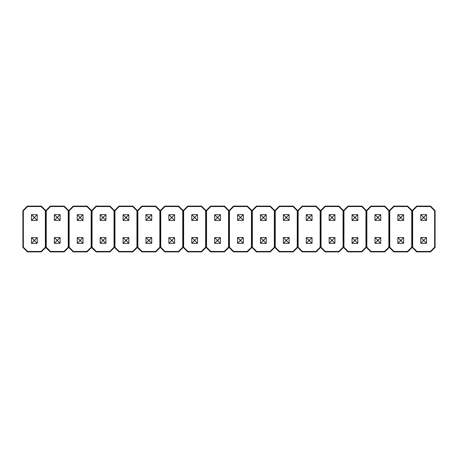 <?xml version="1.0" encoding="UTF-8"?>
<svg xmlns="http://www.w3.org/2000/svg" width="458" height="458" viewBox="0 0 458 458"><rect width="100%" height="100%" fill="white"/><g stroke="black" fill="none" stroke-linecap="round" stroke-linejoin="round"><path stroke-width="0.69" d="M37.235 243.375L37.235 237.605L31.465 237.605L31.465 243.375L37.235 243.375L37.235 237.605L31.465 237.605L33.989 240.129L33.989 240.851L34.711 240.851L34.711 240.129L33.989 240.129L34.711 240.129L37.235 237.605L34.711 240.129L34.711 240.851L37.235 243.375L34.711 240.851L33.989 240.851L33.989 240.129L31.465 237.605L31.465 243.375L33.989 240.851L31.465 243.375L37.235 243.375M37.235 220.475L37.235 214.705L31.465 214.705L31.465 220.475L37.235 220.475L37.235 214.705L31.465 214.705L33.989 217.229L33.989 217.951L34.711 217.951L34.711 217.229L33.989 217.229L34.711 217.229L37.235 214.705L34.711 217.229L34.711 217.951L37.235 220.475L34.711 217.951L33.989 217.951L33.989 217.229L31.465 214.705L31.465 220.475L33.989 217.951L31.465 220.475L37.235 220.475M45.8 247.394L45.8 210.606L41.294 206.1L27.406 206.1L22.9 210.606L22.9 247.394L27.406 251.9L41.294 251.9L45.8 247.394L45.348 247.206L45.348 210.794L41.105 206.552L27.595 206.552L23.352 210.794L23.352 247.206L27.595 251.448L41.105 251.448L45.348 247.206L41.105 251.448L27.595 251.448L23.352 247.206L22.9 247.394L27.406 251.9L27.595 251.448L27.406 251.9L41.294 251.9L41.105 251.448L41.294 251.9L45.8 247.394L45.8 210.606L45.348 210.794L45.348 247.206L50.306 251.9L64.194 251.9L68.7 247.394L68.7 210.606L64.194 206.1L50.306 206.1L45.8 210.606L41.294 206.1L27.406 206.1L22.9 210.606L22.9 247.394L23.352 247.206L23.352 210.794L22.9 210.606L23.352 210.794L27.595 206.552L27.406 206.1L27.595 206.552L41.105 206.552L41.294 206.1L41.105 206.552L45.348 210.794L45.8 210.606L45.8 247.394L46.252 247.206L50.495 251.448L64.005 251.448L68.248 247.206L68.248 210.794L64.005 206.552L50.495 206.552L46.252 210.794L46.252 247.206L46.252 210.794L50.495 206.552L64.005 206.552L68.248 210.794L68.7 210.606L64.194 206.1L64.005 206.552L64.194 206.1L50.306 206.1L50.495 206.552L50.306 206.1L45.8 210.606L46.252 210.794L45.8 210.606L45.8 247.394L50.306 251.9L64.194 251.9L68.7 247.394L68.7 210.606L68.248 210.794L68.248 247.206L68.7 247.394L68.248 247.206L64.005 251.448L64.194 251.9L64.005 251.448L50.495 251.448L50.306 251.9L50.495 251.448L46.252 247.206L45.8 247.394M54.365 214.625L54.365 220.395L60.135 220.395L60.135 214.625L54.365 214.625L54.365 220.395L60.135 220.395L57.611 217.871L57.611 217.149L56.889 217.149L56.889 217.871L57.611 217.871L56.889 217.871L54.365 220.395L56.889 217.871L56.889 217.149L54.365 214.625L56.889 217.149L57.611 217.149L57.611 217.871L60.135 220.395L60.135 214.625L57.611 217.149L60.135 214.625L54.365 214.625M54.365 237.525L54.365 243.295L60.135 243.295L60.135 237.525L54.365 237.525L54.365 243.295L60.135 243.295L57.611 240.771L57.611 240.049L56.889 240.049L56.889 240.771L57.611 240.771L56.889 240.771L54.365 243.295L56.889 240.771L56.889 240.049L54.365 237.525L56.889 240.049L57.611 240.049L57.611 240.771L60.135 243.295L60.135 237.525L57.611 240.049L60.135 237.525L54.365 237.525M83.035 243.375L83.035 237.605L77.265 237.605L77.265 243.375L83.035 243.375L83.035 237.605L77.265 237.605L79.789 240.129L79.789 240.851L80.511 240.851L80.511 240.129L79.789 240.129L80.511 240.129L83.035 237.605L80.511 240.129L80.511 240.851L83.035 243.375L80.511 240.851L79.789 240.851L79.789 240.129L77.265 237.605L77.265 243.375L79.789 240.851L77.265 243.375L83.035 243.375M83.035 220.475L83.035 214.705L77.265 214.705L77.265 220.475L83.035 220.475L83.035 214.705L77.265 214.705L79.789 217.229L79.789 217.951L80.511 217.951L80.511 217.229L79.789 217.229L80.511 217.229L83.035 214.705L80.511 217.229L80.511 217.951L83.035 220.475L80.511 217.951L79.789 217.951L79.789 217.229L77.265 214.705L77.265 220.475L79.789 217.951L77.265 220.475L83.035 220.475M91.6 247.394L91.6 210.606L87.094 206.1L73.206 206.1L68.7 210.606L68.7 247.394L73.206 251.9L87.094 251.9L91.6 247.394L91.148 247.206L91.148 210.794L86.906 206.552L73.394 206.552L69.152 210.794L69.152 247.206L73.394 251.448L86.906 251.448L91.148 247.206L86.906 251.448L73.394 251.448L69.152 247.206L68.7 247.394L73.206 251.9L73.394 251.448L73.206 251.9L87.094 251.9L86.906 251.448L87.094 251.9L91.6 247.394L91.6 210.606L91.148 210.794L91.148 247.206L96.106 251.9L109.994 251.9L114.5 247.394L114.5 210.606L109.994 206.1L96.106 206.1L91.6 210.606L87.094 206.1L73.206 206.1L68.7 210.606L68.7 247.394L69.152 247.206L69.152 210.794L68.7 210.606L69.152 210.794L73.394 206.552L73.206 206.1L73.394 206.552L86.906 206.552L87.094 206.1L86.906 206.552L91.148 210.794L91.6 210.606L91.6 247.394L92.052 247.206L96.294 251.448L109.806 251.448L114.048 247.206L114.048 210.794L109.806 206.552L96.294 206.552L92.052 210.794L92.052 247.206L92.052 210.794L96.294 206.552L109.806 206.552L114.048 210.794L114.5 210.606L109.994 206.1L109.806 206.552L109.994 206.1L96.106 206.1L96.294 206.552L96.106 206.1L91.6 210.606L92.052 210.794L91.6 210.606L91.6 247.394L96.106 251.9L109.994 251.9L114.5 247.394L114.5 210.606L114.048 210.794L114.048 247.206L114.5 247.394L114.048 247.206L109.806 251.448L109.994 251.9L109.806 251.448L96.294 251.448L96.106 251.9L96.294 251.448L92.052 247.206L91.6 247.394M100.165 214.625L100.165 220.395L105.935 220.395L105.935 214.625L100.165 214.625L100.165 220.395L105.935 220.395L103.411 217.871L103.411 217.149L102.689 217.149L102.689 217.871L103.411 217.871L102.689 217.871L100.165 220.395L102.689 217.871L102.689 217.149L100.165 214.625L102.689 217.149L103.411 217.149L103.411 217.871L105.935 220.395L105.935 214.625L103.411 217.149L105.935 214.625L100.165 214.625M100.165 237.525L100.165 243.295L105.935 243.295L105.935 237.525L100.165 237.525L100.165 243.295L105.935 243.295L103.411 240.771L103.411 240.049L102.689 240.049L102.689 240.771L103.411 240.771L102.689 240.771L100.165 243.295L102.689 240.771L102.689 240.049L100.165 237.525L102.689 240.049L103.411 240.049L103.411 240.771L105.935 243.295L105.935 237.525L103.411 240.049L105.935 237.525L100.165 237.525M128.835 243.375L128.835 237.605L123.065 237.605L123.065 243.375L128.835 243.375L128.835 237.605L123.065 237.605L125.589 240.129L125.589 240.851L126.311 240.851L126.311 240.129L125.589 240.129L126.311 240.129L128.835 237.605L126.311 240.129L126.311 240.851L128.835 243.375L126.311 240.851L125.589 240.851L125.589 240.129L123.065 237.605L123.065 243.375L125.589 240.851L123.065 243.375L128.835 243.375M128.835 220.475L128.835 214.705L123.065 214.705L123.065 220.475L128.835 220.475L128.835 214.705L123.065 214.705L125.589 217.229L125.589 217.951L126.311 217.951L126.311 217.229L125.589 217.229L126.311 217.229L128.835 214.705L126.311 217.229L126.311 217.951L128.835 220.475L126.311 217.951L125.589 217.951L125.589 217.229L123.065 214.705L123.065 220.475L125.589 217.951L123.065 220.475L128.835 220.475M137.4 247.394L137.4 210.606L132.894 206.1L119.006 206.1L114.5 210.606L114.5 247.394L119.006 251.9L132.894 251.9L137.4 247.394L136.948 247.206L136.948 210.794L132.706 206.552L119.194 206.552L114.952 210.794L114.952 247.206L119.194 251.448L132.706 251.448L136.948 247.206L132.706 251.448L119.194 251.448L114.952 247.206L114.5 247.394L119.006 251.9L119.194 251.448L119.006 251.9L132.894 251.9L132.706 251.448L132.894 251.9L137.4 247.394L137.4 210.606L136.948 210.794L136.948 247.206L141.906 251.9L155.794 251.9L160.3 247.394L164.806 251.9L178.694 251.9L183.2 247.394L183.2 210.606L178.694 206.1L164.806 206.1L160.3 210.606L160.3 247.394L164.806 251.9L164.994 251.448L178.506 251.448L182.748 247.206L182.748 210.794L178.506 206.552L164.994 206.552L160.752 210.794L160.752 247.206L164.994 251.448L160.752 247.206L160.3 247.394L160.752 247.206L160.752 210.794L160.3 210.606L160.3 247.394L160.3 210.606L160.752 210.794L164.994 206.552L164.806 206.1L160.3 210.606L155.794 206.1L141.906 206.1L137.4 210.606L132.894 206.1L119.006 206.1L114.5 210.606L114.5 247.394L114.952 247.206L114.952 210.794L114.5 210.606L114.952 210.794L119.194 206.552L119.006 206.1L119.194 206.552L132.706 206.552L132.894 206.1L132.706 206.552L136.948 210.794L137.4 210.606L137.4 247.394L137.852 247.206L142.094 251.448L155.606 251.448L159.848 247.206L159.848 210.794L155.606 206.552L142.094 206.552L137.852 210.794L137.852 247.206L137.852 210.794L142.094 206.552L155.606 206.552L159.848 210.794L160.3 210.606L155.794 206.1L155.606 206.552L155.794 206.1L141.906 206.1L142.094 206.552L141.906 206.1L137.4 210.606L137.852 210.794L137.4 210.606L137.4 247.394L141.906 251.9L155.794 251.9L160.3 247.394L160.3 210.606L159.848 210.794L159.848 247.206L160.3 247.394L159.848 247.206L155.606 251.448L155.794 251.9L155.606 251.448L142.094 251.448L141.906 251.9L142.094 251.448L137.852 247.206L137.4 247.394M174.635 243.375L174.635 237.605L168.865 237.605L168.865 243.375L174.635 243.375L174.635 237.605L168.865 237.605L171.389 240.129L171.389 240.851L172.111 240.851L172.111 240.129L171.389 240.129L172.111 240.129L174.635 237.605L172.111 240.129L172.111 240.851L174.635 243.375L172.111 240.851L171.389 240.851L171.389 240.129L168.865 237.605L168.865 243.375L171.389 240.851L168.865 243.375L174.635 243.375M174.635 220.475L174.635 214.705L168.865 214.705L168.865 220.475L174.635 220.475L174.635 214.705L168.865 214.705L171.389 217.229L171.389 217.951L172.111 217.951L172.111 217.229L171.389 217.229L172.111 217.229L174.635 214.705L172.111 217.229L172.111 217.951L174.635 220.475L172.111 217.951L171.389 217.951L171.389 217.229L168.865 214.705L168.865 220.475L171.389 217.951L168.865 220.475L174.635 220.475M178.506 251.448L164.994 251.448L164.806 251.9L178.694 251.9L178.506 251.448L178.694 251.9L183.2 247.394L182.748 247.206L178.506 251.448M182.748 210.794L182.748 247.206L183.2 247.394L183.2 210.606L182.748 210.794L183.2 210.606L178.694 206.1L164.806 206.1L164.994 206.552L178.506 206.552L178.694 206.1L178.506 206.552L182.748 210.794M145.965 214.625L145.965 220.395L151.735 220.395L151.735 214.625L145.965 214.625L145.965 220.395L151.735 220.395L149.211 217.871L149.211 217.149L148.489 217.149L148.489 217.871L149.211 217.871L148.489 217.871L145.965 220.395L148.489 217.871L148.489 217.149L145.965 214.625L148.489 217.149L149.211 217.149L149.211 217.871L151.735 220.395L151.735 214.625L149.211 217.149L151.735 214.625L145.965 214.625M145.965 237.525L145.965 243.295L151.735 243.295L151.735 237.525L145.965 237.525L145.965 243.295L151.735 243.295L149.211 240.771L149.211 240.049L148.489 240.049L148.489 240.771L149.211 240.771L148.489 240.771L145.965 243.295L148.489 240.771L148.489 240.049L145.965 237.525L148.489 240.049L149.211 240.049L149.211 240.771L151.735 243.295L151.735 237.525L149.211 240.049L151.735 237.525L145.965 237.525M191.765 214.625L191.765 220.395L197.535 220.395L197.535 214.625L191.765 214.625L191.765 220.395L197.535 220.395L195.011 217.871L195.011 217.149L194.289 217.149L194.289 217.871L195.011 217.871L194.289 217.871L191.765 220.395L194.289 217.871L194.289 217.149L191.765 214.625L194.289 217.149L195.011 217.149L195.011 217.871L197.535 220.395L197.535 214.625L195.011 217.149L197.535 214.625L191.765 214.625M191.765 237.525L191.765 243.295L197.535 243.295L197.535 237.525L191.765 237.525L191.765 243.295L197.535 243.295L195.011 240.771L195.011 240.049L194.289 240.049L194.289 240.771L195.011 240.771L194.289 240.771L191.765 243.295L194.289 240.771L194.289 240.049L191.765 237.525L194.289 240.049L195.011 240.049L195.011 240.771L197.535 243.295L197.535 237.525L195.011 240.049L197.535 237.525L191.765 237.525M183.2 210.606L183.2 247.394L187.706 251.9L201.594 251.9L206.1 247.394L206.1 210.606L201.594 206.1L187.706 206.1L183.2 210.606L183.652 210.794L183.652 247.206L187.894 251.448L201.406 251.448L205.648 247.206L205.648 210.794L201.406 206.552L187.894 206.552L183.652 210.794L187.894 206.552L201.406 206.552L205.648 210.794L206.1 210.606L201.594 206.1L201.406 206.552L201.594 206.1L187.706 206.1L187.894 206.552L187.706 206.1L183.2 210.606L183.2 247.394L183.652 247.206L183.652 210.794L183.2 210.606M206.1 247.394L206.1 210.606L205.648 210.794L205.648 247.206L206.1 247.394L205.648 247.206L201.406 251.448L201.594 251.9L206.1 247.394L210.606 251.9L224.494 251.9L229 247.394L229 210.606L224.494 206.1L210.606 206.1L206.1 210.606L206.1 247.394L210.606 251.9L210.794 251.448L224.306 251.448L228.548 247.206L228.548 210.794L224.306 206.552L210.794 206.552L206.552 210.794L206.552 247.206L210.794 251.448L206.552 247.206L206.1 247.394L206.552 247.206L206.552 210.794L206.1 210.606L206.1 247.394M187.706 251.9L201.594 251.9L201.406 251.448L187.894 251.448L187.706 251.9L187.894 251.448L183.652 247.206L183.2 247.394L187.706 251.9M220.435 243.375L220.435 237.605L214.665 237.605L214.665 243.375L220.435 243.375L220.435 237.605L214.665 237.605L217.189 240.129L217.189 240.851L217.911 240.851L217.911 240.129L217.189 240.129L217.911 240.129L220.435 237.605L217.911 240.129L217.911 240.851L220.435 243.375L217.911 240.851L217.189 240.851L217.189 240.129L214.665 237.605L214.665 243.375L217.189 240.851L214.665 243.375L220.435 243.375M220.435 220.475L220.435 214.705L214.665 214.705L214.665 220.475L220.435 220.475L220.435 214.705L214.665 214.705L217.189 217.229L217.189 217.951L217.911 217.951L217.911 217.229L217.189 217.229L217.911 217.229L220.435 214.705L217.911 217.229L217.911 217.951L220.435 220.475L217.911 217.951L217.189 217.951L217.189 217.229L214.665 214.705L214.665 220.475L217.189 217.951L214.665 220.475L220.435 220.475M224.306 251.448L210.794 251.448L210.606 251.9L224.494 251.9L224.306 251.448L224.494 251.9L229 247.394L228.548 247.206L224.306 251.448M210.606 206.1L206.1 210.606L206.552 210.794L210.794 206.552L210.606 206.1L210.794 206.552L224.306 206.552L224.494 206.1L210.606 206.1M228.548 210.794L228.548 247.206L229 247.394L229 210.606L228.548 210.794L229 210.606L224.494 206.1L224.306 206.552L228.548 210.794M237.565 214.625L237.565 220.395L243.335 220.395L243.335 214.625L237.565 214.625L237.565 220.395L243.335 220.395L240.811 217.871L240.811 217.149L240.089 217.149L240.089 217.871L240.811 217.871L240.089 217.871L237.565 220.395L240.089 217.871L240.089 217.149L237.565 214.625L240.089 217.149L240.811 217.149L240.811 217.871L243.335 220.395L243.335 214.625L240.811 217.149L243.335 214.625L237.565 214.625M237.565 237.525L237.565 243.295L243.335 243.295L243.335 237.525L237.565 237.525L237.565 243.295L243.335 243.295L240.811 240.771L240.811 240.049L240.089 240.049L240.089 240.771L240.811 240.771L240.089 240.771L237.565 243.295L240.089 240.771L240.089 240.049L237.565 237.525L240.089 240.049L240.811 240.049L240.811 240.771L243.335 243.295L243.335 237.525L240.811 240.049L243.335 237.525L237.565 237.525M229 210.606L229 247.394L233.506 251.9L247.394 251.9L251.9 247.394L251.9 210.606L247.394 206.1L233.506 206.1L229 210.606L229.452 210.794L229.452 247.206L233.695 251.448L247.206 251.448L251.448 247.206L251.448 210.794L247.206 206.552L233.695 206.552L229.452 210.794L233.695 206.552L247.206 206.552L251.448 210.794L251.9 210.606L247.394 206.1L247.206 206.552L247.394 206.1L233.506 206.1L233.695 206.552L233.506 206.1L229 210.606L229 247.394L229.452 247.206L229.452 210.794L229 210.606M251.9 247.394L251.9 210.606L251.448 210.794L251.448 247.206L251.9 247.394L251.448 247.206L247.206 251.448L247.394 251.9L251.9 247.394L256.406 251.9L270.294 251.9L274.8 247.394L274.8 210.606L270.294 206.1L256.406 206.1L251.9 210.606L251.9 247.394L256.406 251.9L256.594 251.448L270.106 251.448L274.348 247.206L274.348 210.794L270.106 206.552L256.594 206.552L252.352 210.794L252.352 247.206L256.594 251.448L252.352 247.206L251.9 247.394L252.352 247.206L252.352 210.794L251.9 210.606L251.9 247.394M233.506 251.9L247.394 251.9L247.206 251.448L233.695 251.448L233.506 251.9L233.695 251.448L229.452 247.206L229 247.394L233.506 251.9M266.235 243.375L266.235 237.605L260.465 237.605L260.465 243.375L266.235 243.375L266.235 237.605L260.465 237.605L262.989 240.129L262.989 240.851L263.711 240.851L263.711 240.129L262.989 240.129L263.711 240.129L266.235 237.605L263.711 240.129L263.711 240.851L266.235 243.375L263.711 240.851L262.989 240.851L262.989 240.129L260.465 237.605L260.465 243.375L262.989 240.851L260.465 243.375L266.235 243.375M266.235 220.475L266.235 214.705L260.465 214.705L260.465 220.475L266.235 220.475L266.235 214.705L260.465 214.705L262.989 217.229L262.989 217.951L263.711 217.951L263.711 217.229L262.989 217.229L263.711 217.229L266.235 214.705L263.711 217.229L263.711 217.951L266.235 220.475L263.711 217.951L262.989 217.951L262.989 217.229L260.465 214.705L260.465 220.475L262.989 217.951L260.465 220.475L266.235 220.475M270.106 251.448L256.594 251.448L256.406 251.9L270.294 251.9L270.106 251.448L270.294 251.9L274.8 247.394L274.348 247.206L270.106 251.448M256.406 206.1L251.9 210.606L252.352 210.794L256.594 206.552L256.406 206.1L256.594 206.552L270.106 206.552L270.294 206.1L256.406 206.1M274.348 210.794L274.348 247.206L274.8 247.394L274.8 210.606L274.348 210.794L274.8 210.606L270.294 206.1L270.106 206.552L274.348 210.794M283.365 214.625L283.365 220.395L289.135 220.395L289.135 214.625L283.365 214.625L283.365 220.395L289.135 220.395L286.611 217.871L286.611 217.149L285.889 217.149L285.889 217.871L286.611 217.871L285.889 217.871L283.365 220.395L285.889 217.871L285.889 217.149L283.365 214.625L285.889 217.149L286.611 217.149L286.611 217.871L289.135 220.395L289.135 214.625L286.611 217.149L289.135 214.625L283.365 214.625M283.365 237.525L283.365 243.295L289.135 243.295L289.135 237.525L283.365 237.525L283.365 243.295L289.135 243.295L286.611 240.771L286.611 240.049L285.889 240.049L285.889 240.771L286.611 240.771L285.889 240.771L283.365 243.295L285.889 240.771L285.889 240.049L283.365 237.525L285.889 240.049L286.611 240.049L286.611 240.771L289.135 243.295L289.135 237.525L286.611 240.049L289.135 237.525L283.365 237.525M274.8 210.606L274.8 247.394L279.306 251.9L293.194 251.9L297.7 247.394L297.7 210.606L293.194 206.1L279.306 206.1L274.8 210.606L275.252 210.794L275.252 247.206L279.495 251.448L293.005 251.448L297.248 247.206L297.248 210.794L293.005 206.552L279.495 206.552L275.252 210.794L279.495 206.552L293.005 206.552L297.248 210.794L297.7 210.606L293.194 206.1L293.005 206.552L293.194 206.1L279.306 206.1L279.495 206.552L279.306 206.1L274.8 210.606L274.8 247.394L275.252 247.206L275.252 210.794L274.8 210.606M297.7 247.394L297.7 210.606L297.248 210.794L297.248 247.206L297.7 247.394L297.248 247.206L293.005 251.448L293.194 251.9L297.7 247.394L302.206 251.9L316.094 251.9L320.6 247.394L320.6 210.606L316.094 206.1L302.206 206.1L297.7 210.606L297.7 247.394L302.206 251.9L302.395 251.448L315.905 251.448L320.148 247.206L320.148 210.794L315.905 206.552L302.395 206.552L298.152 210.794L298.152 247.206L302.395 251.448L298.152 247.206L297.7 247.394L298.152 247.206L298.152 210.794L297.7 210.606L297.7 247.394M279.306 251.9L293.194 251.9L293.005 251.448L279.495 251.448L279.306 251.9L279.495 251.448L275.252 247.206L274.8 247.394L279.306 251.9M312.035 243.375L312.035 237.605L306.265 237.605L306.265 243.375L312.035 243.375L312.035 237.605L306.265 237.605L308.789 240.129L308.789 240.851L309.511 240.851L309.511 240.129L308.789 240.129L309.511 240.129L312.035 237.605L309.511 240.129L309.511 240.851L312.035 243.375L309.511 240.851L308.789 240.851L308.789 240.129L306.265 237.605L306.265 243.375L308.789 240.851L306.265 243.375L312.035 243.375M312.035 220.475L312.035 214.705L306.265 214.705L306.265 220.475L312.035 220.475L312.035 214.705L306.265 214.705L308.789 217.229L308.789 217.951L309.511 217.951L309.511 217.229L308.789 217.229L309.511 217.229L312.035 214.705L309.511 217.229L309.511 217.951L312.035 220.475L309.511 217.951L308.789 217.951L308.789 217.229L306.265 214.705L306.265 220.475L308.789 217.951L306.265 220.475L312.035 220.475M315.905 251.448L302.395 251.448L302.206 251.9L316.094 251.9L315.905 251.448L316.094 251.9L320.6 247.394L320.148 247.206L315.905 251.448M302.206 206.1L297.7 210.606L298.152 210.794L302.395 206.552L302.206 206.1L302.395 206.552L315.905 206.552L316.094 206.1L302.206 206.1M320.148 210.794L320.148 247.206L320.6 247.394L320.6 210.606L320.148 210.794L320.6 210.606L316.094 206.1L315.905 206.552L320.148 210.794M329.165 214.625L329.165 220.395L334.935 220.395L334.935 214.625L329.165 214.625L329.165 220.395L334.935 220.395L332.411 217.871L332.411 217.149L331.689 217.149L331.689 217.871L332.411 217.871L331.689 217.871L329.165 220.395L331.689 217.871L331.689 217.149L329.165 214.625L331.689 217.149L332.411 217.149L332.411 217.871L334.935 220.395L334.935 214.625L332.411 217.149L334.935 214.625L329.165 214.625M329.165 237.525L329.165 243.295L334.935 243.295L334.935 237.525L329.165 237.525L329.165 243.295L334.935 243.295L332.411 240.771L332.411 240.049L331.689 240.049L331.689 240.771L332.411 240.771L331.689 240.771L329.165 243.295L331.689 240.771L331.689 240.049L329.165 237.525L331.689 240.049L332.411 240.049L332.411 240.771L334.935 243.295L334.935 237.525L332.411 240.049L334.935 237.525L329.165 237.525M320.6 210.606L320.6 247.394L325.106 251.9L338.994 251.9L343.5 247.394L343.5 210.606L338.994 206.1L325.106 206.1L320.6 210.606L321.052 210.794L321.052 247.206L325.295 251.448L338.805 251.448L343.048 247.206L343.048 210.794L338.805 206.552L325.295 206.552L321.052 210.794L325.295 206.552L338.805 206.552L343.048 210.794L343.5 210.606L338.994 206.1L338.805 206.552L338.994 206.1L325.106 206.1L325.295 206.552L325.106 206.1L320.6 210.606L320.6 247.394L321.052 247.206L321.052 210.794L320.6 210.606M343.5 247.394L343.5 210.606L343.048 210.794L343.048 247.206L343.5 247.394L343.048 247.206L338.805 251.448L338.994 251.9L343.5 247.394L348.006 251.9L361.894 251.9L366.4 247.394L366.4 210.606L361.894 206.1L348.006 206.1L343.5 210.606L343.5 247.394L348.006 251.9L348.195 251.448L361.705 251.448L365.948 247.206L365.948 210.794L361.705 206.552L348.195 206.552L343.952 210.794L343.952 247.206L348.195 251.448L343.952 247.206L343.5 247.394L343.952 247.206L343.952 210.794L343.5 210.606L343.5 247.394M325.106 251.9L338.994 251.9L338.805 251.448L325.295 251.448L325.106 251.9L325.295 251.448L321.052 247.206L320.6 247.394L325.106 251.9M357.835 243.375L357.835 237.605L352.065 237.605L352.065 243.375L357.835 243.375L357.835 237.605L352.065 237.605L354.589 240.129L354.589 240.851L355.311 240.851L355.311 240.129L354.589 240.129L355.311 240.129L357.835 237.605L355.311 240.129L355.311 240.851L357.835 243.375L355.311 240.851L354.589 240.851L354.589 240.129L352.065 237.605L352.065 243.375L354.589 240.851L352.065 243.375L357.835 243.375M357.835 220.475L357.835 214.705L352.065 214.705L352.065 220.475L357.835 220.475L357.835 214.705L352.065 214.705L354.589 217.229L354.589 217.951L355.311 217.951L355.311 217.229L354.589 217.229L355.311 217.229L357.835 214.705L355.311 217.229L355.311 217.951L357.835 220.475L355.311 217.951L354.589 217.951L354.589 217.229L352.065 214.705L352.065 220.475L354.589 217.951L352.065 220.475L357.835 220.475M361.705 251.448L348.195 251.448L348.006 251.9L361.894 251.9L361.705 251.448L361.894 251.9L366.4 247.394L365.948 247.206L361.705 251.448M348.006 206.1L343.5 210.606L343.952 210.794L348.195 206.552L348.006 206.1L348.195 206.552L361.705 206.552L361.894 206.1L348.006 206.1M365.948 210.794L365.948 247.206L366.4 247.394L366.4 210.606L365.948 210.794L366.4 210.606L361.894 206.1L361.705 206.552L365.948 210.794M374.965 214.625L374.965 220.395L380.735 220.395L380.735 214.625L374.965 214.625L374.965 220.395L380.735 220.395L378.211 217.871L378.211 217.149L377.489 217.149L377.489 217.871L378.211 217.871L377.489 217.871L374.965 220.395L377.489 217.871L377.489 217.149L374.965 214.625L377.489 217.149L378.211 217.149L378.211 217.871L380.735 220.395L380.735 214.625L378.211 217.149L380.735 214.625L374.965 214.625M374.965 237.525L374.965 243.295L380.735 243.295L380.735 237.525L374.965 237.525L374.965 243.295L380.735 243.295L378.211 240.771L378.211 240.049L377.489 240.049L377.489 240.771L378.211 240.771L377.489 240.771L374.965 243.295L377.489 240.771L377.489 240.049L374.965 237.525L377.489 240.049L378.211 240.049L378.211 240.771L380.735 243.295L380.735 237.525L378.211 240.049L380.735 237.525L374.965 237.525M366.4 210.606L366.4 247.394L370.906 251.9L384.794 251.9L389.3 247.394L389.3 210.606L384.794 206.1L370.906 206.1L366.4 210.606L366.852 210.794L366.852 247.206L371.095 251.448L384.606 251.448L388.848 247.206L388.848 210.794L384.606 206.552L371.095 206.552L366.852 210.794L371.095 206.552L384.606 206.552L388.848 210.794L389.3 210.606L384.794 206.1L384.606 206.552L384.794 206.1L370.906 206.1L371.095 206.552L370.906 206.1L366.4 210.606L366.4 247.394L366.852 247.206L366.852 210.794L366.4 210.606M389.3 247.394L389.3 210.606L388.848 210.794L388.848 247.206L389.3 247.394L388.848 247.206L384.606 251.448L384.794 251.9L389.3 247.394L393.806 251.9L407.694 251.9L412.2 247.394L412.2 210.606L407.694 206.1L393.806 206.1L389.3 210.606L389.3 247.394L393.806 251.9L393.995 251.448L407.505 251.448L411.748 247.206L411.748 210.794L407.505 206.552L393.995 206.552L389.752 210.794L389.752 247.206L393.995 251.448L389.752 247.206L389.3 247.394L389.752 247.206L389.752 210.794L389.3 210.606L389.3 247.394M370.906 251.9L384.794 251.9L384.606 251.448L371.095 251.448L370.906 251.9L371.095 251.448L366.852 247.206L366.4 247.394L370.906 251.9M403.635 243.375L403.635 237.605L397.865 237.605L397.865 243.375L403.635 243.375L403.635 237.605L397.865 237.605L400.389 240.129L400.389 240.851L401.111 240.851L401.111 240.129L400.389 240.129L401.111 240.129L403.635 237.605L401.111 240.129L401.111 240.851L403.635 243.375L401.111 240.851L400.389 240.851L400.389 240.129L397.865 237.605L397.865 243.375L400.389 240.851L397.865 243.375L403.635 243.375M403.635 220.475L403.635 214.705L397.865 214.705L397.865 220.475L403.635 220.475L403.635 214.705L397.865 214.705L400.389 217.229L400.389 217.951L401.111 217.951L401.111 217.229L400.389 217.229L401.111 217.229L403.635 214.705L401.111 217.229L401.111 217.951L403.635 220.475L401.111 217.951L400.389 217.951L400.389 217.229L397.865 214.705L397.865 220.475L400.389 217.951L397.865 220.475L403.635 220.475M407.505 251.448L393.995 251.448L393.806 251.9L407.694 251.9L407.505 251.448L407.694 251.9L412.2 247.394L411.748 247.206L407.505 251.448M393.806 206.1L389.3 210.606L389.752 210.794L393.995 206.552L393.806 206.1L393.995 206.552L407.505 206.552L407.694 206.1L393.806 206.1M411.748 210.794L411.748 247.206L412.2 247.394L412.2 210.606L411.748 210.794L412.2 210.606L407.694 206.1L407.505 206.552L411.748 210.794M420.765 214.625L420.765 220.395L426.535 220.395L426.535 214.625L420.765 214.625L420.765 220.395L426.535 220.395L424.011 217.871L424.011 217.149L423.289 217.149L423.289 217.871L424.011 217.871L423.289 217.871L420.765 220.395L423.289 217.871L423.289 217.149L420.765 214.625L423.289 217.149L424.011 217.149L424.011 217.871L426.535 220.395L426.535 214.625L424.011 217.149L426.535 214.625L420.765 214.625M420.765 237.525L420.765 243.295L426.535 243.295L426.535 237.525L420.765 237.525L420.765 243.295L426.535 243.295L424.011 240.771L424.011 240.049L423.289 240.049L423.289 240.771L424.011 240.771L423.289 240.771L420.765 243.295L423.289 240.771L423.289 240.049L420.765 237.525L423.289 240.049L424.011 240.049L424.011 240.771L426.535 243.295L426.535 237.525L424.011 240.049L426.535 237.525L420.765 237.525M412.2 210.606L412.2 247.394L416.706 251.9L430.594 251.9L435.1 247.394L435.1 210.606L430.594 206.1L416.706 206.1L412.2 210.606L412.652 210.794L412.652 247.206L416.895 251.448L430.405 251.448L434.648 247.206L434.648 210.794L430.405 206.552L416.895 206.552L412.652 210.794L416.895 206.552L430.405 206.552L434.648 210.794L435.1 210.606L430.594 206.1L430.405 206.552L430.594 206.1L416.706 206.1L416.895 206.552L416.706 206.1L412.2 210.606L412.2 247.394L412.652 247.206L412.652 210.794L412.2 210.606M435.1 247.394L435.1 210.606L434.648 210.794L434.648 247.206L435.1 247.394L434.648 247.206L430.405 251.448L430.594 251.9L435.1 247.394M416.706 251.9L430.594 251.9L430.405 251.448L416.895 251.448L416.706 251.9L416.895 251.448L412.652 247.206L412.2 247.394L416.706 251.9"/></g></svg>
